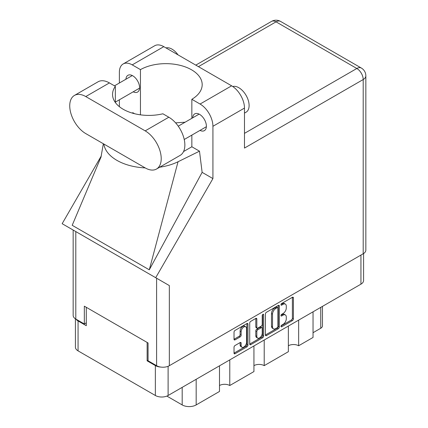 <?xml version="1.0" encoding="UTF-8"?>
<svg xmlns="http://www.w3.org/2000/svg" width="428" height="428" viewBox="0 0 428 428"><rect width="100%" height="100%" fill="white"/><g stroke="black" fill="none" stroke-linecap="round" stroke-linejoin="round"><path stroke-width="0.64" d="M245.747 326.783L244.72 326.19A3.815 2.204 120 0 0 242.81 326.377A3.815 2.204 120 0 0 240.113 331.053L241.141 331.647A3.815 2.204 120 0 1 243.842 326.971A3.815 2.204 120 0 1 245.747 326.783A3.815 2.204 120 0 1 246.539 328.527L246.539 342.336A3.815 2.204 120 0 1 244.875 346.177A3.815 2.204 120 0 1 241.932 347.199A3.815 2.204 120 0 1 241.141 345.45L241.141 343.149A1.428 0.824 120 0 0 240.846 342.496A1.428 0.824 120 0 0 240.129 342.566L235.036 345.508A1.428 0.824 120 0 0 234.025 347.258L234.025 353.143A1.428 0.824 120 0 0 234.325 353.796A1.428 0.824 120 0 0 235.036 353.721L246.94 346.851A1.428 0.824 120 0 0 247.951 345.102L247.951 324.13A1.428 0.824 120 0 0 247.657 323.477A1.428 0.824 120 0 0 246.94 323.547L235.036 330.421A1.428 0.824 120 0 0 234.025 332.171L234.025 339.276A1.428 0.824 120 0 0 234.325 339.928A1.428 0.824 120 0 0 235.036 339.859L240.129 336.916A1.428 0.824 120 0 0 241.141 335.167L241.141 331.647M262.936 314.312L263.643 314.724A1 0.578 120 0 0 263.434 314.264A1 0.578 120 0 0 262.936 314.312A1 0.578 120 0 0 262.23 315.538L262.23 324.392A1.428 0.824 120 0 1 261.219 326.141L257.838 328.094A1.428 0.824 120 0 1 257.126 328.164A1.428 0.824 120 0 1 256.832 327.511L256.832 319.004A1.428 0.824 120 0 0 256.533 318.352A1.428 0.824 120 0 0 255.821 318.421L255.8 326.917A1.428 0.824 120 0 0 256.099 327.57L257.126 328.164M265.408 314.05L265.408 335.022A1.428 0.824 120 0 0 265.702 335.675A1.428 0.824 120 0 0 266.414 335.606L278.323 328.731A1.428 0.824 120 0 0 279.329 326.987L279.329 306.015A1.428 0.824 120 0 0 279.035 305.362A1.428 0.824 120 0 0 278.323 305.432L266.414 312.306A1.428 0.824 120 0 0 265.408 314.05M363.581 253.542L363.581 280.479A9.015 5.206 180 0 1 360.943 284.16L168.108 395.493A9.015 5.206 180 0 1 155.359 395.493L78.062 350.864A9.015 5.206 180 0 1 75.419 347.183L75.419 318.823M283.063 324.365L281.678 325.162A1 0.578 120 0 0 281.025 326.045A1 0.578 120 0 0 281.175 326.848A1 0.578 120 0 0 281.678 326.794L292.394 320.604A1.428 0.824 120 0 0 293.405 318.86L293.405 297.888A1.428 0.824 120 0 0 293.11 297.235A1.428 0.824 120 0 0 292.394 297.305L281.678 303.495A1 0.578 120 0 0 281.025 304.372A1 0.578 120 0 0 281.175 305.175A1 0.578 120 0 0 281.678 305.127L283.063 304.324A4.564 2.638 120 0 1 285.348 304.099A4.564 2.638 120 0 1 286.289 306.191L286.289 307.935A4.564 2.638 120 0 1 283.063 313.526L281.678 314.329A1 0.578 120 0 0 281.025 315.211A1 0.578 120 0 0 281.175 316.008A1 0.578 120 0 0 281.678 315.96L283.063 315.158A4.564 2.638 120 0 1 285.348 314.933A4.564 2.638 120 0 1 286.289 317.025L286.289 318.769A4.564 2.638 120 0 1 283.063 324.365M249.717 344.059L261.604 337.2L262.632 337.788A1.428 0.824 120 0 0 263.643 336.044L263.643 314.724M262.632 337.788L250.728 344.663A1.428 0.824 120 0 1 250.011 344.733A1.428 0.824 120 0 1 249.717 344.08L249.717 323.113A1.428 0.824 120 0 1 250.728 321.364L255.821 318.421L256.832 319.004M229.783 359.884L229.783 385.521L253.938 371.574L253.938 345.936M298.648 320.123L298.648 345.76L313.039 337.451L313.039 311.814M264.215 340.003L264.215 365.64L288.37 351.693L288.37 326.056M148.061 360.301L147.136 360.836L155.359 365.582A9.015 5.206 0 0 0 160.869 367.08M147.136 360.836L147.136 342.437M76.066 319.208A9.015 5.206 0 0 0 78.062 320.952L86.285 325.703L86.285 307.304M322.455 306.378L322.455 325.879A5.815 3.354 180 0 1 320.749 328.255L313.039 332.706M196.168 379.288L196.168 404.931L219.5 391.46L219.5 365.817M166.872 396.087L182.189 404.931L182.189 387.361M288.37 345.76A7.271 4.194 180 0 1 298.648 345.76M253.938 365.64A7.271 4.194 180 0 1 264.215 365.64M219.5 385.521A7.271 4.194 180 0 1 229.783 385.521M196.168 404.931A9.887 5.708 180 0 1 182.189 404.931M285.348 314.933L284.32 314.339A4.564 2.638 120 0 0 282.036 314.564L283.063 315.158M281.046 315.136L282.036 314.564M285.348 304.099L284.32 303.505A4.564 2.638 120 0 0 282.036 303.73L283.063 304.324M281.046 304.303L282.036 303.73M281.046 325.97L291.366 320.016A1.428 0.824 120 0 0 292.377 318.266L292.377 297.316M265.408 335.001L277.291 328.137A1.428 0.824 120 0 0 278.302 326.393L278.302 305.442M277.21 327.741A1 0.578 120 0 0 277.916 326.521L277.916 308.112A1 0.578 120 0 0 277.713 307.652A1 0.578 120 0 0 277.21 307.705L275.75 308.551A4.564 2.638 120 0 0 272.518 314.141L272.518 326.725A4.564 2.638 120 0 0 273.465 328.811A4.564 2.638 120 0 0 275.75 328.586L277.21 327.741M277.713 307.652L276.681 307.058A1 0.578 120 0 0 276.183 307.111L277.21 307.705M273.465 328.811L272.438 328.217A4.564 2.638 120 0 1 271.491 326.131L271.491 313.547A4.564 2.638 120 0 1 274.723 307.957L276.183 307.111M262.61 314.591L262.61 335.45L263.643 336.044M256.832 336.333A3.815 2.204 120 0 0 257.619 338.083A3.815 2.204 120 0 0 260.561 337.061A3.815 2.204 120 0 0 262.23 333.219L262.23 328.356A1.428 0.824 120 0 0 261.931 327.698A1.428 0.824 120 0 0 261.219 327.773L257.838 329.721A1.428 0.824 120 0 0 256.832 331.47L256.832 336.333L255.8 335.739A3.815 2.204 120 0 0 256.591 337.489L257.619 338.083M261.931 327.698L260.903 327.11A1.428 0.824 120 0 0 260.192 327.179L261.219 327.773M255.8 335.739L255.8 330.876A1.428 0.824 120 0 1 256.811 329.127L260.192 327.179M261.604 337.2A1.428 0.824 120 0 0 262.61 335.45M241.932 347.199L240.905 346.605A3.815 2.204 120 0 1 240.113 344.856L240.113 342.577M234.025 339.254L239.102 336.322A1.428 0.824 120 0 0 240.113 334.578L240.113 331.053M234.025 353.116L245.913 346.257A1.428 0.824 120 0 0 246.924 344.508L246.924 323.557M156.52 169.023L180.161 155.369A22.679 13.091 -120 0 0 184.859 144.99A22.679 13.091 -120 0 0 168.825 117.213L162.886 113.789A36.343 20.983 0 0 1 112.543 94.428A36.343 20.983 0 0 1 115.346 86.338L109.413 82.914A22.679 13.091 -120 0 0 98.071 81.791L74.429 95.439A22.679 13.091 -120 0 0 70.957 113.613A22.679 13.091 -120 0 0 85.771 133.595L145.183 167.899A22.679 13.091 -120 0 0 156.52 169.023A22.679 13.091 -120 0 0 161.217 158.638A22.679 13.091 -120 0 0 145.183 130.866L85.771 96.562A22.679 13.091 -120 0 0 74.429 95.439M165.984 47.92A14.536 8.394 60 0 1 178.037 54.88M232.73 86.51A14.536 8.394 60 0 1 243.462 91.678A14.536 8.394 60 0 1 249.107 105.523A14.536 8.394 60 0 1 246.095 112.179L244.479 113.11M200.004 130.396A9.667 5.58 -120 0 0 204.391 130.631A9.667 5.58 -120 0 0 206.392 126.207A9.667 5.58 -120 0 0 202.177 116.475A9.667 5.58 -120 0 0 194.724 113.885A9.667 5.58 -120 0 0 192.739 117.807M133.194 91.817A9.667 5.58 -120 0 0 137.581 92.057A9.667 5.58 -120 0 0 139.582 87.633A9.667 5.58 -120 0 0 135.36 77.901A9.667 5.58 -120 0 0 127.913 75.312A9.667 5.58 -120 0 0 125.923 79.228M123.146 63.97L154.701 45.753A18.169 10.491 60 0 1 163.79 46.652L132.231 64.874A18.169 10.491 -120 0 0 123.146 63.97A18.169 10.491 -120 0 0 119.38 72.289L119.38 83.005M363.201 253.772L363.201 79.533A9.015 5.206 180 0 0 365.844 75.852L365.844 250.091A9.015 5.206 180 0 1 363.201 253.772L169.338 365.699A9.015 5.206 180 0 1 156.595 365.699L156.595 278.221L169.338 285.583L155.696 277.708L212.925 178.588L212.925 126.297A18.169 10.491 -120 0 0 200.074 104.041L231.628 85.819L163.79 46.652M231.628 85.819A18.169 10.491 60 0 1 244.479 108.075L244.479 148.077L363.201 79.533A9.015 5.206 60 0 0 356.829 68.491L276.039 21.844L198.431 66.65M200.074 104.041L191.846 99.291L191.846 118.321M191.846 135.104L191.846 146.767A36.343 20.983 180 0 1 191.541 146.948L183.553 151.56M159.649 167.214A45.063 26.017 0 0 0 178.043 161.747L199.485 151.175L191.846 146.767M199.485 151.175L202.128 172.356L212.925 178.588M101.067 156.91L72.198 225.299L149.292 269.811L202.128 172.356M155.696 277.708L62.156 223.7L101.308 155.888M140.454 114.838L140.454 69.62L132.231 64.874M119.38 106.679L119.38 99.794M134.606 113.72L132.819 112.687L132.247 113.078M156.595 278.221L75.799 231.575L75.799 319.053L84.332 323.98L86.285 322.851M75.799 319.053A9.015 5.206 180 0 1 73.161 315.372L73.161 230.05M156.595 365.699L148.061 360.772L148.061 342.972L84.332 306.175L84.332 323.98M75.799 231.575C72.359 229.59 72.359 229.59 75.799 231.575M191.846 99.291A36.343 20.983 0 0 0 202.187 84.632A36.343 20.983 0 0 0 179.953 65.297A36.343 20.983 0 0 0 140.454 69.62M185.121 122.205L175.592 122.852M103.854 144.038A45.063 26.017 0 0 0 145.188 167.899M178.043 161.747L149.292 269.811M115.346 102.511L115.346 86.338M360.943 284.16L360.943 255.077M168.108 366.293L168.108 395.493M155.359 395.493L155.359 365.582M78.062 320.952L78.062 350.864M320.749 328.255L320.749 307.363M280.971 315.554L281.678 315.96M280.971 304.72L281.678 305.127M292.394 297.305L293.405 297.888M292.377 318.266L293.405 318.86M291.366 320.016L292.394 320.604M280.971 326.387L281.678 326.794M278.323 305.432L279.329 306.015M278.302 326.393L279.329 326.987M277.291 328.137L278.323 328.731M265.408 335.022L266.414 335.606M274.723 307.957L275.75 308.551M271.491 313.547L272.518 314.141M271.491 326.131L272.518 326.725M249.717 344.08L250.728 344.663M255.8 326.917L256.832 327.511M256.811 329.127L257.838 329.721M255.8 330.876L256.832 331.47M240.129 342.566L241.141 343.149M240.113 344.856L241.141 345.45M240.113 334.578L241.141 335.167M239.102 336.322L240.129 336.916M234.025 339.276L235.036 339.859M246.94 323.547L247.951 324.13M246.924 344.508L247.951 345.102M245.913 346.257L246.94 346.851M234.025 353.143L235.036 353.721M244.479 133.359L356.829 68.491A9.015 5.206 120 0 1 361.339 68.047L280.543 21.4A9.015 5.206 120 0 0 276.039 21.844A9.015 5.206 60 0 0 271.529 21.4L195.789 65.126M244.479 108.075L212.925 126.297M169.338 285.583L169.338 365.699M109.413 82.914L85.771 96.562M168.825 117.213L145.183 130.866M178.241 126.174L199.111 114.126M114.479 85.835L132.3 75.547M115.346 102.121L139.565 88.141M184.233 139.501L206.382 126.715M103.351 143.744L100.922 157.456M280.543 21.4A9.015 9.015 0 0 0 271.529 21.4M365.844 75.852A9.015 9.015 0 0 0 361.339 68.047"/></g></svg>
